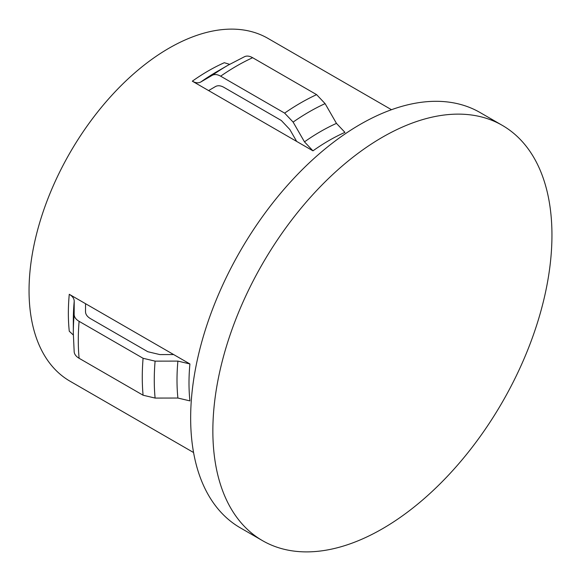 <?xml version="1.0" encoding="UTF-8"?>
<svg xmlns="http://www.w3.org/2000/svg" width="581" height="581" viewBox="0 0 581 581"><rect width="100%" height="100%" fill="white"/><g stroke="black" fill="none" stroke-linecap="round" stroke-linejoin="round"><path stroke-width="0.87" d="M212.857 430.899A239.771 138.438 -60 0 1 317.524 189.595A239.771 138.438 -60 0 1 502.289 125.358A239.771 138.438 -60 0 1 551.95 235.123A239.771 138.438 -60 0 1 447.29 476.42A239.771 138.438 -60 0 1 262.518 540.657A239.771 138.438 -60 0 1 212.857 430.899M262.518 540.657L240.309 527.838A239.771 138.438 -60 0 1 190.655 418.073A239.771 138.438 -60 0 1 295.315 176.777A239.771 138.438 -60 0 1 480.088 112.54L502.289 125.358M192.318 81.18C195.623 83.025 198.448 83.301 200.801 81.994L212.167 75.356C214.527 74.063 217.352 74.332 220.649 76.176L284.632 113.113L293.115 122.09L304.48 141.858L312.963 150.835L192.318 81.18A197.925 114.275 -60 0 1 224.31 62.712L229.604 64.338M193.567 452.526L70.04 381.216A197.925 114.275 -60 0 1 29.05 290.609A197.925 114.275 -60 0 1 115.445 91.42A197.925 114.275 -60 0 1 267.972 38.397L391.492 109.707M85.552 303.703L69.27 294.298C72.523 296.245 74.172 298.554 74.215 301.241L74.15 314.401C74.208 317.095 75.857 319.405 79.103 321.337L143.086 358.281L155.098 361.135L177.895 361.099L189.914 363.953L85.552 303.703L85.509 311.67C85.567 314.372 87.215 316.681 90.454 318.613L147.814 351.723L159.826 354.577L173.639 354.555M189.914 363.953A197.925 114.275 -60 0 0 188.999 382.952A197.925 114.275 -60 0 0 189.914 400.89L177.895 398.036L155.098 398.072L143.086 395.218L79.103 358.281C75.857 356.349 74.208 354.032 74.15 351.345M208.594 90.578L215.478 86.554C217.846 85.254 220.671 85.53 223.961 87.375L281.313 120.485L289.796 129.469L296.68 141.437M312.963 150.835A197.925 114.275 -60 0 1 344.947 132.366L336.464 123.383L325.099 103.621L316.616 94.645L252.641 57.708C249.343 55.863 246.518 55.587 244.158 56.887M73.329 335.019L69.27 331.243A197.925 114.275 -60 0 1 68.355 313.297A197.925 114.275 -60 0 1 69.27 294.298M74.15 314.401A218.972 126.426 -60 0 0 73.322 333.349L73.322 320.225A202.9 117.144 -60 0 1 74.215 301.241M79.103 358.281A223.939 129.294 -60 0 1 78.29 340.277A223.939 129.294 -60 0 1 79.103 321.337M143.086 395.218A223.939 129.294 -60 0 1 142.272 377.214A223.939 129.294 -60 0 1 143.086 358.281M155.098 398.072A218.972 126.426 -60 0 1 154.27 380.083A218.972 126.426 -60 0 1 155.098 361.135M177.895 398.036A202.9 117.144 -60 0 1 177.002 380.083A202.9 117.144 -60 0 1 177.895 361.099M304.48 141.858A202.9 117.144 -60 0 1 336.464 123.383M293.115 122.09A218.972 126.426 -60 0 1 325.099 103.621M284.632 113.113A223.939 129.294 -60 0 1 316.616 94.645M220.649 76.176A223.939 129.294 -60 0 1 252.641 57.708M212.167 75.356A218.972 126.426 -60 0 1 228.159 65.166L244.652 56.633M200.801 81.994A202.9 117.144 -60 0 1 216.793 71.732L228.159 65.166M73.322 333.349L74.179 351.904"/></g></svg>
